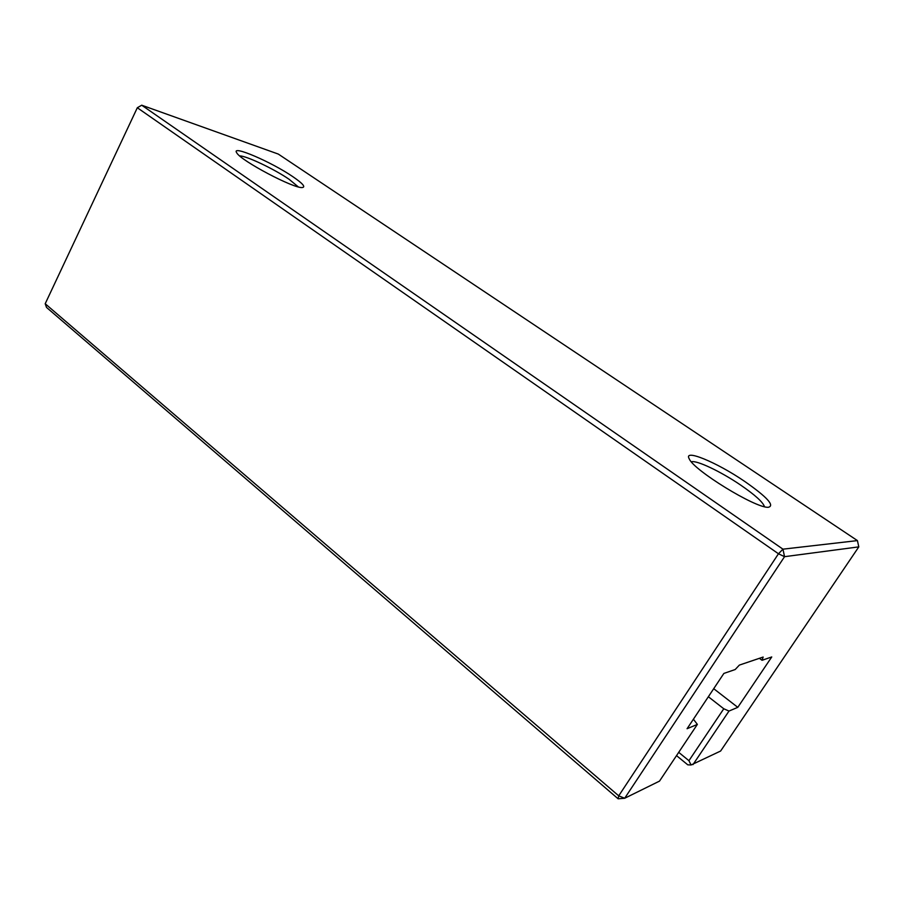<?xml version="1.0" encoding="UTF-8"?>
<svg xmlns="http://www.w3.org/2000/svg" width="904" height="904" viewBox="0 0 904 904"><rect width="100%" height="100%" fill="white"/><g stroke="black" fill="none" stroke-linecap="round" stroke-linejoin="round"><path stroke-width="1.36" d="M678.701 752.343L688.938 760.693L723.776 708.77L728.997 711.052L737.788 707.346L771.745 656.959L762.061 660.293L763.145 657.05L739.359 665.095L735.178 669.536L723.878 673.423L687.074 728.726L697.357 724.398L693.402 719.222M723.776 708.77L708.363 696.747M676.52 755.62L687.774 764.829L691.063 764.987L720.624 751.032L858.8 546.875L784.536 556.683L624.687 798.255L659.513 781.112L697.357 724.398M688.938 760.693L691.063 764.987M239.696 155.917C246.114 155.68 274.307 169.093 289.133 179.308L298.275 186.868M293.02 176.8C302.637 183.399 305.767 186.97 302.433 187.512C294.625 189.128 240.306 160.471 236.712 152.765C230.746 144.403 271.934 162.223 293.02 176.8M762.061 660.293L759.405 658.315M691.368 461.831C696.227 459.865 720.884 471.572 740.681 485.098C755.111 495.019 763.044 502.217 764.479 506.703M744.568 481.335C767.27 497.189 775.135 505.844 768.151 507.313C755.032 507.98 693.764 470.238 689.289 458.938C682.859 448.248 716.657 462.226 744.568 481.335M618.133 798.797L618.72 795.836L624.687 798.255L618.133 798.797L46.533 307.439L45.2 303.744L618.72 795.836L778.468 553.768L137.318 107.745L45.2 303.744M737.788 707.346L713.719 688.701M778.468 553.768L784.536 556.683L782.954 549.169L857.421 540.603L278.285 154.064L141.713 105.203L782.954 549.169L778.468 553.768M728.997 711.052L692.961 764.648M857.421 540.603L858.8 546.875M141.713 105.203L137.318 107.745L141.713 105.203"/></g></svg>
